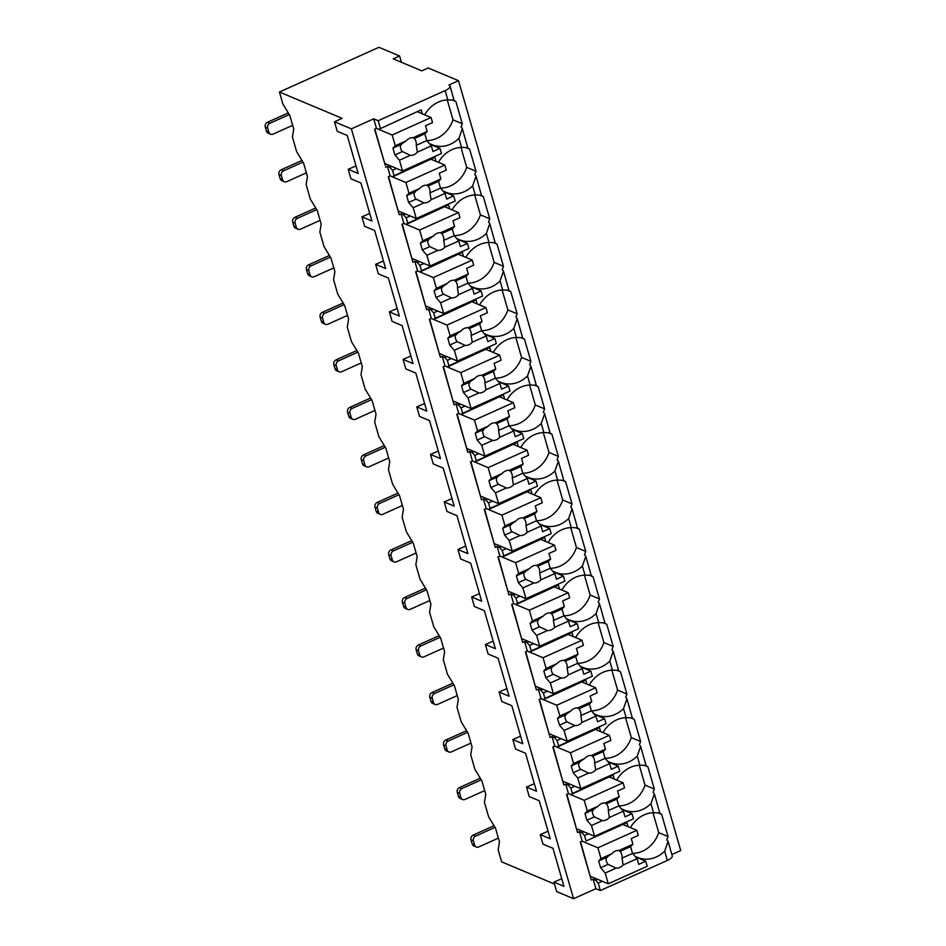 <?xml version="1.0" encoding="UTF-8"?>
<svg xmlns="http://www.w3.org/2000/svg" width="946" height="946" viewBox="0 0 946 946"><rect width="100%" height="100%" fill="white"/><g stroke="black" fill="none" stroke-linecap="round" stroke-linejoin="round"><path stroke-width="1.42" d="M421.821 70.844L428.195 67.982L458.526 80.706L448.96 85.01A9.767 3.311 163.9 0 1 450.048 86.027A9.767 3.311 163.9 0 1 445.152 90.615L378.175 120.71L373.694 118.829L351.38 128.869L334.494 121.786L342.145 118.345L279.425 92.022L378.92 47.3L399.59 55.98L393.217 58.841L421.821 70.844M458.526 80.706L680.73 850.537L671.861 854.522M279.425 92.022L282.889 104.036L289.831 115.483L293.745 129.058L292.409 137.028L296.606 151.561L303.536 163.008L307.462 176.583L306.126 184.553L310.323 199.086L317.253 210.52L321.179 224.096L319.843 232.077L324.04 246.599L330.97 258.045L334.896 271.62L333.56 279.59L337.757 294.123L344.687 305.57L348.613 319.145L347.277 327.115L351.463 341.648L358.404 353.083L362.33 366.658L360.994 374.64L365.18 389.161L372.121 400.607L376.035 414.182L374.711 422.153L378.897 436.685L385.838 448.132L389.752 461.707L388.428 469.677L392.614 484.198L399.555 495.645L403.469 509.22L402.145 517.202L406.331 531.723L413.272 543.17L417.186 556.745L415.85 564.715L420.048 579.248L426.989 590.682L430.903 604.269L429.567 612.239L433.765 626.76L440.706 638.207L444.62 651.782L443.284 659.752L447.482 674.285L454.423 685.732L458.337 699.307L457.001 707.277L461.199 721.81L468.128 733.245L472.054 746.832L470.718 754.802L474.916 769.323L481.845 780.769L485.771 794.344L484.435 802.314L488.633 816.847L495.562 828.294L499.488 841.869L498.152 849.839L501.617 861.853L554.51 884.049M369.732 213.453L361.916 216.823L371.92 221.021L360.946 183.004L350.942 178.806L348.199 169.299L356.015 165.928M397.166 308.491L389.35 311.861L399.342 316.059L388.368 278.041L378.376 273.843L375.633 264.348L383.449 260.966M424.6 403.528L416.784 406.91L426.776 411.096L415.802 373.079L405.81 368.893L403.067 359.385L410.883 356.015M452.022 498.577L444.218 501.948L454.21 506.145L443.236 468.128L433.244 463.93L430.501 454.423L438.305 451.053M479.456 593.615L471.652 596.985L481.644 601.183L470.67 563.166L460.678 558.968L457.935 549.472L465.739 546.09M506.89 688.653L499.086 692.023L509.078 696.221L498.104 658.203L488.112 654.017L485.369 644.51L493.173 641.128M534.324 783.69L526.508 787.072L536.512 791.258L525.538 753.241L515.546 749.055L512.803 739.547L520.607 736.177M561.758 878.739L553.942 882.11L563.934 886.307L552.972 848.29L542.969 844.092L540.225 834.585L548.041 831.215M498.4 838.121L478.771 846.954A3.76 3.252 112.8 0 1 474.596 844.991L473.426 840.911A3.76 3.252 112.8 0 1 475.637 836.087L495.018 827.372M476.335 847.013L473.922 846.008A3.76 3.252 -67.2 0 1 472.184 843.974L471.013 839.906A3.76 3.252 -67.2 0 1 473.225 835.07L494.013 825.728M659.516 813.146A28.534 24.75 112.8 0 1 661.644 814.376L668.042 836.548A28.534 24.75 112.8 0 1 666.8 839.729L668.077 841.42L672.251 855.858A9.767 3.311 163.9 0 1 667.344 860.446L600.379 890.541L595.897 888.661L573.572 898.7L556.686 891.617L553.942 882.11M399.59 55.98L401.411 62.282M526.508 787.072L529.252 796.579L539.255 800.765L550.229 838.783L540.225 834.585M499.086 692.023L501.829 701.53L511.821 705.728L522.795 743.745L512.803 739.547M471.652 596.985L474.395 606.492L484.387 610.69L495.361 648.696L485.369 644.51M444.218 501.948L446.961 511.455L456.953 515.641L467.927 553.658L457.935 549.472M416.784 406.91L419.527 416.406L429.519 420.603L440.493 458.621L430.501 454.423M389.35 311.861L392.093 321.368L402.085 325.566L413.059 363.583L403.067 359.385M361.916 216.823L364.659 226.331L374.663 230.517L385.637 268.534L375.633 264.348M334.494 121.786L337.237 131.293L347.229 135.479L358.203 173.496L348.199 169.299M351.38 128.869L573.572 898.7M374.829 129.058L385.341 165.491L374.533 129.2L376.437 128.337L373.694 118.829M385.507 167.217L387.411 166.354L390.154 175.861L388.25 176.725L399.212 214.73L401.128 213.879L403.871 223.374L401.955 224.237L412.929 262.255L414.845 261.392L417.588 270.899L415.672 271.762L426.646 309.78L428.562 308.916L431.305 318.424L429.389 319.275L440.363 357.292L442.279 356.441L445.022 365.936L443.106 366.8L454.08 404.817L455.996 403.954L458.739 413.461L456.823 414.324L467.797 452.342L469.713 451.479L472.456 460.986L470.54 461.837L481.514 499.855L483.43 499.003L486.173 508.499L484.257 509.362L495.231 547.379L497.147 546.516L499.89 556.023L497.974 556.887L508.948 594.904L510.864 594.041L513.607 603.548L511.691 604.399L522.665 642.417L524.581 641.554L527.324 651.061L525.408 651.924L536.382 689.941L538.286 689.078L541.029 698.586L539.125 699.449L550.099 737.466L552.003 736.603L554.746 746.11L552.842 746.962L563.816 784.979L565.72 784.116L568.463 793.623L566.559 794.486L577.521 832.504L579.437 831.64L582.18 841.148L580.265 842.011L591.238 880.017L593.154 879.165L595.897 888.661M378.849 129.354L421.159 109.831L378.849 129.354L376.437 128.337M602.271 881.258L598.227 883.079L595.566 880.17L593.154 879.165M598.227 883.079L600.379 890.541M588.554 833.733L584.51 835.555L581.849 832.657L579.437 831.64M584.51 835.555L586.071 840.994L626.891 822.642L586.071 840.994M584.593 842.153L582.18 841.148M574.837 786.221L570.793 788.042L568.132 785.133L565.72 784.116M570.793 788.042L572.354 793.469L613.174 775.117L614.332 779.126M568.463 793.623L570.876 794.64L572.354 793.469M561.12 738.696L557.076 740.517L554.415 737.608L552.003 736.603M557.076 740.517L558.648 745.945L599.468 727.604L600.615 731.601M554.746 746.11L557.159 747.115L558.648 745.945M547.403 691.183L543.359 692.992L540.71 690.095L538.286 689.078M543.359 692.992L544.931 698.432L585.751 680.079L586.898 684.076M541.029 698.586L543.442 699.591L544.931 698.432M533.686 643.658L529.642 645.479L526.993 642.571L524.581 641.554M529.642 645.479L531.214 650.907L572.034 632.555L573.181 636.563M527.324 651.061L529.736 652.078L531.214 650.907M519.969 596.134L515.925 597.955L513.276 595.046L510.864 594.041M515.925 597.955L517.497 603.382L558.317 585.042L559.464 589.039M513.607 603.548L516.019 604.553L517.497 603.382M506.252 548.621L502.208 550.43L499.559 547.533L497.147 546.516M502.208 550.43L503.78 555.87L544.6 537.517L545.759 541.514M499.89 556.023L502.302 557.04L503.78 555.87M492.547 501.096L488.491 502.917L485.842 500.008L483.43 499.003M488.491 502.917L490.063 508.345L530.883 489.993L532.042 494.001M486.173 508.499L488.585 509.516L490.063 508.345M478.83 453.572L474.774 455.393L472.125 452.495L469.713 451.479M474.774 455.393L476.346 460.82L517.166 442.48L518.325 446.477M472.456 460.986L474.868 461.991L476.346 460.82M465.113 406.059L461.069 407.868L458.408 404.971L455.996 403.954M461.069 407.868L462.629 413.307L503.449 394.955L504.608 398.952M458.739 413.461L461.151 414.478L462.629 413.307M451.396 358.534L447.352 360.355L444.691 357.446L442.279 356.441M447.352 360.355L448.912 365.783L489.732 347.43L490.891 351.439M445.022 365.936L447.434 366.953L448.912 365.783M437.679 311.009L433.635 312.83L430.974 309.933L428.562 308.916M433.635 312.83L435.195 318.258L476.015 299.917L477.174 303.914M431.305 318.424L433.717 319.429L435.195 318.258M423.962 263.496L419.918 265.318L417.257 262.409L414.845 261.392M419.918 265.318L421.478 270.745L462.298 252.393L463.457 256.401M417.588 270.899L420 271.916L421.478 270.745M410.245 215.972L406.201 217.793L403.54 214.884L401.128 213.879M406.201 217.793L407.761 223.221L448.581 204.88L449.74 208.877M403.871 223.374L406.283 224.391L407.761 223.221M396.528 168.447L392.484 170.268L389.823 167.371L387.411 166.354M392.484 170.268L394.056 175.708L434.864 157.355L436.023 161.352M390.154 175.861L392.566 176.867L394.056 175.708M378.175 120.71L380.339 128.183M597.553 879.283L595.566 880.17M580.572 841.869L591.238 880.017M668.077 841.42L664.671 851.163A28.534 24.75 112.8 0 1 637.781 857.502A28.534 24.75 112.8 0 1 636.835 857.088L636.965 857.525M645.799 765.621A28.534 24.75 112.8 0 1 647.927 766.863L654.325 789.023A28.534 24.75 112.8 0 1 653.083 792.204L654.36 793.895L650.954 803.639A28.534 24.75 112.8 0 1 624.064 809.989A28.534 24.75 112.8 0 1 623.118 809.563L623.248 810.013M650.954 803.639L653.568 812.697A28.534 24.75 112.8 0 0 630.438 827.644M626.891 822.642L628.049 826.638M632.082 718.109A28.534 24.75 112.8 0 1 634.21 719.338L640.608 741.498A28.534 24.75 112.8 0 1 639.366 744.679L640.643 746.37L637.237 756.114A28.534 24.75 112.8 0 1 610.347 762.464A28.534 24.75 112.8 0 1 609.401 762.038L609.531 762.488M637.237 756.114L639.851 765.184A28.534 24.75 112.8 0 0 616.721 780.119M618.365 670.584A28.534 24.75 112.8 0 1 620.493 671.826L626.891 693.986A28.534 24.75 112.8 0 1 625.649 697.167L626.938 698.858L623.52 708.601A28.534 24.75 112.8 0 1 596.63 714.94A28.534 24.75 112.8 0 1 595.684 714.526L595.814 714.963M623.52 708.601L626.134 717.659A28.534 24.75 112.8 0 0 603.016 732.606M604.648 623.059A28.534 24.75 112.8 0 1 606.776 624.301L613.174 646.461A28.534 24.75 112.8 0 1 611.932 649.642L613.221 651.333L609.803 661.077A28.534 24.75 112.8 0 1 582.913 667.427A28.534 24.75 112.8 0 1 581.967 667.001L582.097 667.45M609.803 661.077L612.417 670.135A28.534 24.75 112.8 0 0 589.299 685.081M590.931 575.546A28.534 24.75 112.8 0 1 593.059 576.776L599.457 598.948A28.534 24.75 112.8 0 1 598.215 602.117L599.504 603.808L596.086 613.564A28.534 24.75 112.8 0 1 569.196 619.902A28.534 24.75 112.8 0 1 568.262 619.488L568.38 619.926M596.086 613.564L598.7 622.622A28.534 24.75 112.8 0 0 575.582 637.569M577.214 528.022A28.534 24.75 112.8 0 1 579.354 529.263L585.751 551.423A28.534 24.75 112.8 0 1 584.498 554.604L585.787 556.295L582.369 566.039A28.534 24.75 112.8 0 1 555.479 572.389A28.534 24.75 112.8 0 1 554.545 571.963L554.663 572.401M582.369 566.039L584.983 575.097A28.534 24.75 112.8 0 0 561.865 590.044M563.497 480.497A28.534 24.75 112.8 0 1 565.637 481.739L572.034 503.899A28.534 24.75 112.8 0 1 570.781 507.08L572.07 508.771L568.652 518.514A28.534 24.75 112.8 0 1 541.762 524.864A28.534 24.75 112.8 0 1 540.828 524.439L540.958 524.888M568.652 518.514L571.278 527.572A28.534 24.75 112.8 0 0 548.148 542.519M549.78 432.984A28.534 24.75 112.8 0 1 551.92 434.214L558.317 456.386A28.534 24.75 112.8 0 1 557.064 459.555L558.353 461.246L554.935 471.002A28.534 24.75 112.8 0 1 528.045 477.34A28.534 24.75 112.8 0 1 527.111 476.926L527.241 477.363M554.935 471.002L557.561 480.06A28.534 24.75 112.8 0 0 534.431 495.006M536.075 385.46A28.534 24.75 112.8 0 1 538.203 386.701L544.6 408.861A28.534 24.75 112.8 0 1 543.359 412.042L544.636 413.733L541.23 423.477A28.534 24.75 112.8 0 1 514.328 429.827A28.534 24.75 112.8 0 1 513.394 429.401L513.524 429.851M541.23 423.477L543.844 432.535A28.534 24.75 112.8 0 0 520.714 447.482M522.358 337.935A28.534 24.75 112.8 0 1 524.486 339.176L530.883 361.337A28.534 24.75 112.8 0 1 529.642 364.517L530.919 366.208L527.513 375.952A28.534 24.75 112.8 0 1 500.611 382.302A28.534 24.75 112.8 0 1 499.677 381.877L499.807 382.326M527.513 375.952L530.127 385.022A28.534 24.75 112.8 0 0 506.997 399.957M508.641 290.422A28.534 24.75 112.8 0 1 510.769 291.652L517.166 313.824A28.534 24.75 112.8 0 1 515.925 317.005L517.202 318.684L513.796 328.439A28.534 24.75 112.8 0 1 486.894 334.778A28.534 24.75 112.8 0 1 485.96 334.364L486.09 334.801M513.796 328.439L516.41 337.497A28.534 24.75 112.8 0 0 493.28 352.444M494.924 242.897A28.534 24.75 112.8 0 1 497.052 244.139L503.449 266.299A28.534 24.75 112.8 0 1 502.208 269.48L503.485 271.171L500.079 280.915A28.534 24.75 112.8 0 1 473.189 287.265A28.534 24.75 112.8 0 1 472.243 286.839L472.373 287.288M500.079 280.915L502.693 289.973A28.534 24.75 112.8 0 0 479.563 304.919M481.207 195.384A28.534 24.75 112.8 0 1 483.335 196.614L489.732 218.774A28.534 24.75 112.8 0 1 488.491 221.955L489.768 223.646L486.362 233.39A28.534 24.75 112.8 0 1 459.472 239.74A28.534 24.75 112.8 0 1 458.526 239.314L458.656 239.764M486.362 233.39L488.976 242.46A28.534 24.75 112.8 0 0 465.846 257.395M467.49 147.86A28.534 24.75 112.8 0 1 469.618 149.09L476.015 171.261A28.534 24.75 112.8 0 1 474.774 174.442L476.051 176.133L472.645 185.877A28.534 24.75 112.8 0 1 445.755 192.215A28.534 24.75 112.8 0 1 444.809 191.802L444.939 192.239M472.645 185.877L475.259 194.935A28.534 24.75 112.8 0 0 452.129 209.882M453.773 100.335A28.534 24.75 112.8 0 1 455.901 101.577L462.298 123.737A28.534 24.75 112.8 0 1 461.057 126.918L462.334 128.609L458.928 138.353A28.534 24.75 112.8 0 1 432.038 144.703A28.534 24.75 112.8 0 1 431.092 144.277L431.222 144.726M458.928 138.353L461.542 147.41A28.534 24.75 112.8 0 0 438.412 162.357M445.152 90.615L447.825 99.898A28.534 24.75 112.8 0 0 424.707 114.833M421.159 109.831L422.306 113.839M636.835 857.088L635.038 856.331M623.426 824.699L636.812 830.316L638.278 835.413L631.266 838.558L632.898 844.222L630.568 846.623L632.519 853.41A28.534 24.75 112.8 0 0 658.735 832.646L652.988 812.72M661.644 814.376L658.073 812.886M653.568 812.697L659.066 812.921M654.36 793.895L659.835 813.229M431.092 144.277L429.295 143.52M417.683 111.9L431.069 117.517L432.547 122.602L425.523 125.759L427.166 131.423L424.825 133.812L426.788 140.599A28.534 24.75 112.8 0 0 452.992 119.835L447.245 99.909M462.298 123.737L452.992 119.835M639.851 765.184L645.349 765.397M640.643 746.37L646.118 765.716M626.134 717.659L631.632 717.884M626.926 698.858L632.401 718.191M612.417 670.135L617.915 670.359M613.221 651.333L618.684 670.667M598.7 622.622L604.198 622.846M599.504 603.808L604.967 623.154M584.983 575.097L590.481 575.322M585.787 556.295L591.262 575.629M571.278 527.572L576.764 527.797M572.07 508.771L577.545 528.105M557.561 480.06L563.047 480.284M558.353 461.246L563.828 480.592M543.844 432.535L549.33 432.76M544.636 413.733L550.111 433.067M530.127 385.022L535.613 385.235M530.919 366.208L536.394 385.542M516.41 337.497L521.896 337.722M517.202 318.684L522.677 338.029M502.693 289.973L508.191 290.197M503.485 271.171L508.96 290.505M488.976 242.46L494.474 242.673M489.768 223.646L495.243 242.992M475.259 194.935L480.757 195.16M476.051 176.133L481.526 195.467M461.542 147.41L467.04 147.635M462.334 128.609L467.809 147.943M447.825 99.898L453.323 100.11M450.048 86.027L454.092 100.43M668.042 836.548L658.735 832.646M623.118 809.563L621.321 808.806M609.709 777.186L623.095 782.803L624.573 787.888L617.549 791.045L619.192 796.709L616.851 799.098L618.814 805.886A28.534 24.75 112.8 0 0 645.018 785.121L639.271 765.196M654.325 789.023L645.018 785.121M583.836 831.759L581.849 832.657M566.855 794.344L577.521 832.504M570.876 794.64L613.174 775.117M647.927 766.863L644.356 765.361M621.853 809.421L632.011 813.69L624.999 816.836L623.367 811.171L609.401 817.45L608.29 810.616L618.814 805.886L623.367 811.171M619.192 796.709L605.227 802.977A9.011 7.816 112.8 0 0 601.443 803.651A9.011 7.816 112.8 0 0 598.191 806.146L587.3 811.041L584.959 813.442L586.922 820.229L594.372 816.871L602.365 820.608L591.475 825.515L594.573 836.264L633.489 818.775L632.011 813.69M623.095 782.803L584.19 800.292L587.3 811.041M602.365 820.608A9.011 7.816 112.8 0 0 606.15 819.946A9.011 7.816 112.8 0 0 609.401 817.45M608.29 810.616A9.011 7.816 112.8 0 0 606.327 803.828L616.851 799.098M606.327 803.828L605.227 802.977L606.327 803.828M598.191 806.146L592.421 810.083A9.011 7.816 112.8 0 0 594.372 816.871M584.959 813.442L592.421 810.083M586.922 820.229L591.475 825.515M592.35 811.077A9.011 7.816 112.8 0 0 593.958 808.925M576.8 828.814L594.573 836.264M568.392 793.659L584.19 800.292M609.401 762.038L607.604 761.293M595.992 729.662L609.378 735.279L610.856 740.375L603.832 743.521L605.475 749.185L603.134 751.585L605.097 758.373A28.534 24.75 112.8 0 0 631.301 737.596L625.554 717.683M640.608 741.498L631.301 737.596M570.119 784.246L568.132 785.133M553.138 746.832L563.816 784.979M557.159 747.115L599.468 727.604M634.21 719.338L630.639 717.848M608.136 761.897L618.294 766.165L611.282 769.323L609.65 763.659L595.684 769.926L594.573 763.103L605.097 758.373L609.65 763.659M605.475 749.185L591.51 755.464A9.011 7.816 112.8 0 0 587.726 756.126A9.011 7.816 112.8 0 0 584.474 758.621L573.583 763.517L571.242 765.917L573.205 772.705L580.655 769.358L588.649 773.095L577.758 777.99L580.856 788.751L619.772 771.262L618.294 766.165M609.378 735.279L570.473 752.768L573.583 763.517M588.649 773.095A9.011 7.816 112.8 0 0 592.433 772.421A9.011 7.816 112.8 0 0 595.684 769.926M594.573 763.103A9.011 7.816 112.8 0 0 592.61 756.303L603.134 751.585M592.61 756.303L591.51 755.464L592.61 756.303M584.474 758.621L578.704 762.559A9.011 7.816 112.8 0 0 580.655 769.358M571.242 765.917L578.704 762.559M573.205 772.705L577.758 777.99M578.633 763.552A9.011 7.816 112.8 0 0 580.241 761.4M563.095 781.29L580.856 788.751M554.675 746.134L570.473 752.768M595.684 714.526L593.899 713.769M582.275 682.137L595.661 687.754L597.139 692.85L590.115 696.008L591.758 701.66L589.417 704.061L591.38 710.848A28.534 24.75 112.8 0 0 617.584 690.083L611.837 670.158M626.891 693.986L617.584 690.083M556.402 736.721L554.415 737.608M539.421 699.307L550.099 737.466M543.442 699.591L585.751 680.079M620.493 671.826L616.934 670.324M594.419 714.384L604.577 718.641L597.565 721.798L595.933 716.134L581.967 722.413L580.856 715.578L591.38 710.848L595.933 716.134M591.758 701.66L577.793 707.939A9.011 7.816 112.8 0 0 574.021 708.613A9.011 7.816 112.8 0 0 570.757 711.096L559.866 716.004L557.525 718.392L559.488 725.18L566.938 721.833L574.943 725.57L564.041 730.466L567.151 741.226L606.055 723.737L604.577 718.641M595.661 687.754L556.756 705.243L559.866 716.004M574.943 725.57A9.011 7.816 112.8 0 0 578.716 724.908A9.011 7.816 112.8 0 0 581.967 722.413M580.856 715.578A9.011 7.816 112.8 0 0 578.893 708.791L589.417 704.061M578.893 708.791L577.793 707.939L578.893 708.791M570.757 711.096L564.987 715.046A9.011 7.816 112.8 0 0 566.938 721.833M557.525 718.392L564.987 715.046M559.488 725.18L564.041 730.466M564.916 716.039A9.011 7.816 112.8 0 0 566.524 713.887M549.378 733.765L567.151 741.226M540.958 698.621L556.756 705.243M581.967 667.001L580.182 666.244M568.57 634.624L581.956 640.241L583.422 645.326L576.41 648.483L578.041 654.147L575.7 656.536L577.663 663.323A28.534 24.75 112.8 0 0 603.867 642.559L598.12 622.645M613.174 646.461L603.867 642.559M542.685 689.196L540.71 690.095M525.716 651.782L536.382 689.941M529.736 652.078L572.034 632.555M606.776 624.301L603.217 622.799M580.702 666.859L590.86 671.128L583.848 674.273L582.216 668.621L568.262 674.888L567.139 668.053L577.663 663.323L582.216 668.621M578.041 654.147L564.076 660.414A9.011 7.816 112.8 0 0 560.304 661.088A9.011 7.816 112.8 0 0 557.04 663.584L546.149 668.479L543.808 670.88L545.771 677.667L553.221 674.309L561.226 678.057L550.324 682.953L553.434 693.702L592.338 676.213L590.86 671.128M581.956 640.241L543.039 657.73L546.149 668.479M561.226 678.057A9.011 7.816 112.8 0 0 564.999 677.383A9.011 7.816 112.8 0 0 568.262 674.888M567.139 668.053A9.011 7.816 112.8 0 0 565.188 661.266L575.7 656.536M565.188 661.266L564.076 660.414L565.188 661.266M557.04 663.584L551.27 667.521A9.011 7.816 112.8 0 0 553.221 674.309M543.808 670.88L551.27 667.521M545.771 677.667L550.324 682.953M551.199 668.515A9.011 7.816 112.8 0 0 552.807 666.362M535.661 686.252L553.434 693.702M527.241 651.096L543.039 657.73M568.262 619.488L566.465 618.731M554.853 587.099L568.239 592.716L569.705 597.813L562.693 600.958L564.324 606.623L561.983 609.023L563.946 615.811A28.534 24.75 112.8 0 0 590.162 595.034L584.403 575.121M599.457 598.948L590.162 595.034M528.98 641.684L526.993 642.571M511.999 604.269L522.665 642.417M516.019 604.553L558.317 585.042M593.059 576.776L589.5 575.286M566.985 619.346L577.155 623.603L570.131 626.76L568.499 621.096L554.545 627.364L553.422 620.541L563.946 615.811L568.499 621.096M564.324 606.623L550.359 612.902A9.011 7.816 112.8 0 0 546.587 613.564A9.011 7.816 112.8 0 0 543.323 616.059L532.432 620.954L530.091 623.355L532.054 630.142L539.516 626.796L547.509 630.533L536.607 635.428L539.717 646.189L578.621 628.7L577.155 623.603M568.239 592.716L529.322 610.205L532.432 620.954M547.509 630.533A9.011 7.816 112.8 0 0 551.282 629.859A9.011 7.816 112.8 0 0 554.545 627.364M553.422 620.541A9.011 7.816 112.8 0 0 551.471 613.753L561.983 609.023M551.471 613.753L550.359 612.902L551.471 613.753M543.323 616.059L537.553 619.997A9.011 7.816 112.8 0 0 539.516 626.796M530.091 623.355L537.553 619.997M532.054 630.142L536.607 635.428M537.482 620.99A9.011 7.816 112.8 0 0 539.09 618.838M521.944 638.727L539.717 646.189M513.524 603.572L529.322 610.205M554.545 571.963L552.748 571.207M541.136 539.575L554.522 545.192L555.988 550.288L548.976 553.445L550.607 559.11L548.266 561.498L550.229 568.286A28.534 24.75 112.8 0 0 576.445 547.521L570.686 527.596M585.751 551.423L576.445 547.521M515.263 594.159L513.276 595.046M498.282 556.745L508.948 594.904M502.302 557.04L544.6 537.517M579.354 529.263L575.783 527.762M553.268 571.822L563.438 576.079L556.414 579.236L554.782 573.572L540.828 579.851L539.705 573.016L550.229 568.286L554.782 573.572M550.607 559.11L536.642 565.377A9.011 7.816 112.8 0 0 532.87 566.051A9.011 7.816 112.8 0 0 529.618 568.546L518.715 573.442L516.374 575.83L518.337 582.618L525.799 579.271L533.792 583.008L522.89 587.904L526 598.664L564.904 581.175L563.438 576.079M554.522 545.192L515.617 562.681L518.715 573.442M533.792 583.008A9.011 7.816 112.8 0 0 537.565 582.346A9.011 7.816 112.8 0 0 540.828 579.851M539.705 573.016A9.011 7.816 112.8 0 0 537.754 566.228L548.266 561.498M537.754 566.228L536.642 565.377L537.754 566.228M529.618 568.546L523.836 572.484A9.011 7.816 112.8 0 0 525.799 579.271M516.374 575.83L523.836 572.484M518.337 582.618L522.89 587.904M523.765 573.477A9.011 7.816 112.8 0 0 525.373 571.325M508.227 591.203L526 598.664M499.819 556.059L515.617 562.681M540.828 524.439L539.031 523.694M527.419 492.062L540.805 497.679L542.271 502.764L535.259 505.921L536.89 511.585L534.549 513.974L536.512 520.773A28.534 24.75 112.8 0 0 562.728 499.996L556.981 480.083M572.034 503.899L562.728 499.996M501.546 546.634L499.559 547.533M484.565 509.22L495.231 547.379M488.585 509.516L530.883 489.993M565.637 481.739L562.066 480.237M539.551 524.297L549.721 528.566L542.697 531.723L541.065 526.059L527.111 532.326L525.988 525.491L536.512 520.773L541.065 526.059M536.89 511.585L522.937 517.864A9.011 7.816 112.8 0 0 519.153 518.526A9.011 7.816 112.8 0 0 515.901 521.021L504.998 525.917L502.657 528.317L504.62 535.105L512.082 531.747L520.075 535.495L509.173 540.391L512.283 551.14L551.187 533.65L549.721 528.566M540.805 497.679L501.9 515.168L504.998 525.917M520.075 535.495A9.011 7.816 112.8 0 0 523.859 534.821A9.011 7.816 112.8 0 0 527.111 532.326M525.988 525.491A9.011 7.816 112.8 0 0 524.037 518.704L534.549 513.974M524.037 518.704L522.937 517.864L524.037 518.704M515.901 521.021L510.119 524.959A9.011 7.816 112.8 0 0 512.082 531.747M502.657 528.317L510.119 524.959M504.62 535.105L509.173 540.391M510.048 525.952A9.011 7.816 112.8 0 0 511.656 523.8M494.51 543.69L512.283 551.14M486.102 508.534L501.9 515.168M527.111 476.926L525.314 476.169M513.702 444.537L527.088 450.154L528.554 455.251L521.542 458.396L523.173 464.06L520.832 466.461L522.795 473.248A28.534 24.75 112.8 0 0 549.011 452.472L543.264 432.559M558.317 456.386L549.011 452.472M487.829 499.121L485.842 500.008M470.848 461.707L481.514 499.855M474.868 461.991L517.166 442.48M551.92 434.214L548.349 432.724M525.834 476.784L536.004 481.041L528.98 484.198L527.348 478.534L513.394 484.813L512.283 477.978L522.795 473.248L527.348 478.534M523.173 464.06L509.22 470.339A9.011 7.816 112.8 0 0 505.436 471.013A9.011 7.816 112.8 0 0 502.184 473.497L491.281 478.404L488.952 480.793L490.903 487.58L498.365 484.234L506.358 487.97L495.456 492.866L498.566 503.627L537.47 486.138L536.004 481.041M527.088 450.154L488.183 467.643L491.281 478.404M506.358 487.97A9.011 7.816 112.8 0 0 510.142 487.296A9.011 7.816 112.8 0 0 513.394 484.813M512.283 477.978A9.011 7.816 112.8 0 0 510.32 471.191L520.832 466.461M510.32 471.191L509.22 470.339L510.32 471.191M502.184 473.497L496.402 477.446A9.011 7.816 112.8 0 0 498.365 484.234M488.952 480.793L496.402 477.446M490.903 487.58L495.456 492.866M496.331 478.428A9.011 7.816 112.8 0 0 497.939 476.276M480.793 496.165L498.566 503.627M472.385 461.009L488.183 467.643M513.394 429.401L511.597 428.644M499.985 397.013L513.371 402.629L514.837 407.726L507.825 410.883L509.456 416.547L507.115 418.936L509.078 425.724A28.534 24.75 112.8 0 0 535.294 404.959L529.547 385.034M544.6 408.861L535.294 404.959M474.112 451.597L472.125 452.495M457.131 414.182L467.797 452.342M461.151 414.478L503.449 394.955M538.203 386.701L534.632 385.199M512.129 429.259L522.287 433.528L515.274 436.674L513.631 431.009L499.677 437.289L498.566 430.454L509.078 425.724L513.631 431.009M509.456 416.547L495.503 422.815A9.011 7.816 112.8 0 0 491.719 423.489A9.011 7.816 112.8 0 0 488.467 425.984L477.564 430.879L475.235 433.268L477.186 440.056L484.648 436.709L492.641 440.446L481.739 445.353L484.849 456.102L523.753 438.613L522.287 433.528M513.371 402.629L474.466 420.119L477.564 430.879M492.641 440.446A9.011 7.816 112.8 0 0 496.425 439.784A9.011 7.816 112.8 0 0 499.677 437.289M498.566 430.454A9.011 7.816 112.8 0 0 496.603 423.666L507.115 418.936M496.603 423.666L495.503 422.815L496.603 423.666M488.467 425.984L482.685 429.922A9.011 7.816 112.8 0 0 484.648 436.709M475.235 433.268L482.685 429.922M477.186 440.056L481.739 445.353M482.614 430.915A9.011 7.816 112.8 0 0 484.222 428.763M467.076 448.641L484.849 456.102M458.668 413.497L474.466 420.119M499.677 381.877L497.88 381.132M486.268 349.5L499.654 355.117L501.12 360.201L494.108 363.359L495.739 369.023L493.41 371.411L495.361 378.211A28.534 24.75 112.8 0 0 521.577 357.434L515.83 337.521M530.883 361.337L521.577 357.434M460.395 404.072L458.408 404.971M443.414 366.67L454.08 404.817M447.434 366.953L489.732 347.43M524.486 339.176L520.915 337.675M498.412 381.735L508.57 386.003L501.557 389.161L499.914 383.497L485.96 389.764L484.849 382.929L495.361 378.211L499.914 383.497M495.739 369.023L481.786 375.302A9.011 7.816 112.8 0 0 478.002 375.964A9.011 7.816 112.8 0 0 474.75 378.459L463.847 383.355L461.518 385.755L463.469 392.543L470.931 389.184L478.924 392.933L468.034 397.828L471.132 408.577L510.036 391.088L508.57 386.003M499.654 355.117L460.749 372.606L463.847 383.355M478.924 392.933A9.011 7.816 112.8 0 0 482.708 392.259A9.011 7.816 112.8 0 0 485.96 389.764M484.849 382.929A9.011 7.816 112.8 0 0 482.886 376.141L493.41 371.411M482.886 376.141L481.786 375.302L482.886 376.141M474.75 378.459L468.968 382.397A9.011 7.816 112.8 0 0 470.931 389.184M461.518 385.755L468.968 382.397M463.469 392.543L468.034 397.828M468.909 383.39A9.011 7.816 112.8 0 0 470.517 381.238M453.359 401.128L471.132 408.577M444.951 365.972L460.749 372.606M485.96 334.364L484.163 333.607M472.551 301.975L485.937 307.592L487.403 312.688L480.391 315.834L482.022 321.498L479.693 323.899L481.644 330.686A28.534 24.75 112.8 0 0 507.86 309.921L502.113 289.996M517.166 313.824L507.86 309.921M446.678 356.559L444.691 357.446M429.697 319.145L440.363 357.292M433.717 319.429L476.015 299.917M510.769 291.652L507.198 290.162M484.695 334.222L494.853 338.479L487.84 341.636L486.197 335.972L472.243 342.251L471.132 335.416L481.644 330.686L486.197 335.972M482.022 321.498L468.069 327.777A9.011 7.816 112.8 0 0 464.285 328.451A9.011 7.816 112.8 0 0 461.033 330.934L450.13 335.842L447.801 338.23L449.752 345.018L457.214 341.672L465.207 345.408L454.317 350.304L457.415 361.065L496.319 343.575L494.853 338.479M485.937 307.592L447.032 325.081L450.13 335.842M465.207 345.408A9.011 7.816 112.8 0 0 468.991 344.734A9.011 7.816 112.8 0 0 472.243 342.251M471.132 335.416A9.011 7.816 112.8 0 0 469.169 328.629L479.693 323.899M469.169 328.629L468.069 327.777L469.169 328.629M461.033 330.934L455.251 334.884A9.011 7.816 112.8 0 0 457.214 341.672M447.801 338.23L455.251 334.884M449.752 345.018L454.317 350.304M455.192 335.877A9.011 7.816 112.8 0 0 456.8 333.725M439.642 353.603L457.415 361.065M431.234 318.459L447.032 325.081M472.243 286.839L470.446 286.082M458.834 254.462L472.22 260.079L473.686 265.164L466.674 268.321L468.305 273.985L465.976 276.374L467.927 283.161A28.534 24.75 112.8 0 0 494.143 262.397L488.396 242.472M503.449 266.299L494.143 262.397M432.961 309.035L430.974 309.933M415.98 271.62L426.646 309.78M420 271.916L462.298 252.393M497.052 244.139L493.481 242.637M470.978 286.697L481.136 290.966L474.123 294.111L472.492 288.447L458.526 294.726L457.415 287.891L467.927 283.161L472.492 288.447M468.305 273.985L454.352 280.252A9.011 7.816 112.8 0 0 450.568 280.927A9.011 7.816 112.8 0 0 447.316 283.422L436.425 288.317L434.084 290.706L436.047 297.505L443.497 294.147L451.49 297.884L440.6 302.791L443.698 313.54L482.602 296.051L481.136 290.966M472.22 260.079L433.315 277.556L436.425 288.317M451.49 297.884A9.011 7.816 112.8 0 0 455.274 297.221A9.011 7.816 112.8 0 0 458.526 294.726M457.415 287.891A9.011 7.816 112.8 0 0 455.452 281.104L465.976 276.374M455.452 281.104L454.352 280.252L455.452 281.104M447.316 283.422L441.534 287.359A9.011 7.816 112.8 0 0 443.497 294.147M434.084 290.706L441.534 287.359M436.047 297.505L440.6 302.791M441.475 288.353A9.011 7.816 112.8 0 0 443.083 286.2M425.925 306.09L443.698 313.54M417.517 270.934L433.315 277.556M458.526 239.314L456.729 238.569M445.117 206.938L458.503 212.554L459.981 217.639L452.957 220.796L454.588 226.461L452.259 228.861L454.21 235.649A28.534 24.75 112.8 0 0 480.426 214.872L474.679 194.959M489.732 218.774L480.426 214.872M419.244 261.51L417.257 262.409M402.263 224.107L412.929 262.255M406.283 224.391L448.581 204.88M483.335 196.614L479.764 195.113M457.261 239.172L467.419 243.441L460.406 246.599L458.775 240.934L444.809 247.202L443.698 240.367L454.21 235.649L458.775 240.934M454.588 226.461L440.635 232.74A9.011 7.816 112.8 0 0 436.851 233.402A9.011 7.816 112.8 0 0 433.599 235.897L422.708 240.792L420.367 243.193L422.33 249.981L429.78 246.622L437.773 250.371L426.883 255.266L429.981 266.015L468.885 248.538L467.419 243.441M458.503 212.554L419.598 230.044L422.708 240.792M437.773 250.371A9.011 7.816 112.8 0 0 441.557 249.697A9.011 7.816 112.8 0 0 444.809 247.202M443.698 240.367A9.011 7.816 112.8 0 0 441.735 233.579L452.259 228.861M441.735 233.579L440.635 232.74L441.735 233.579M433.599 235.897L427.817 239.835A9.011 7.816 112.8 0 0 429.78 246.622M420.367 243.193L427.817 239.835M422.33 249.981L426.883 255.266M427.758 240.828A9.011 7.816 112.8 0 0 429.366 238.676M412.208 258.565L429.981 266.015M403.8 223.41L419.598 230.044M444.809 191.802L443.012 191.045M431.4 159.413L444.786 165.03L446.264 170.126L439.24 173.272L440.883 178.936L438.542 181.336L440.505 188.124A28.534 24.75 112.8 0 0 466.709 167.359L460.962 147.434M476.015 171.261L466.709 167.359M405.527 213.997L403.54 214.884M388.546 176.583L399.212 214.73M392.566 176.867L434.864 157.355M469.618 149.09L466.047 147.6M443.544 191.66L453.702 195.917L446.689 199.074L445.058 193.41L431.092 199.689L429.981 192.854L440.505 188.124L445.058 193.41M440.883 178.936L426.918 185.215A9.011 7.816 112.8 0 0 423.134 185.889A9.011 7.816 112.8 0 0 419.882 188.372L408.991 193.28L406.65 195.668L408.613 202.456L416.063 199.109L424.056 202.846L413.166 207.742L416.264 218.502L455.18 201.013L453.702 195.917M444.786 165.03L405.881 182.519L408.991 193.28M424.056 202.846A9.011 7.816 112.8 0 0 427.84 202.172A9.011 7.816 112.8 0 0 431.092 199.689M429.981 192.854A9.011 7.816 112.8 0 0 428.018 186.066L438.542 181.336M428.018 186.066L426.918 185.215L428.018 186.066M419.882 188.372L414.112 192.322A9.011 7.816 112.8 0 0 416.063 199.109M406.65 195.668L414.112 192.322M408.613 202.456L413.166 207.742M414.041 193.315A9.011 7.816 112.8 0 0 415.649 191.163M398.491 211.041L416.264 218.502M390.083 175.897L405.881 182.519M455.901 101.577L452.33 100.075M391.81 166.472L389.823 167.371M429.827 144.135L439.985 148.404L432.972 151.549L431.341 145.885L417.375 152.164L416.264 145.329L426.788 140.599L431.341 145.885M427.166 131.423L413.201 137.69A9.011 7.816 112.8 0 0 409.417 138.364A9.011 7.816 112.8 0 0 406.165 140.859L395.274 145.755L392.933 148.155L394.896 154.943L402.346 151.585L410.339 155.321L399.449 160.229L402.547 170.978L441.463 153.489L439.985 148.404M431.069 117.517L392.164 135.006L395.274 145.755M410.339 155.321A9.011 7.816 112.8 0 0 414.123 154.659A9.011 7.816 112.8 0 0 417.375 152.164M416.264 145.329A9.011 7.816 112.8 0 0 414.301 138.542L424.825 133.812M414.301 138.542L413.201 137.69L414.301 138.542M406.165 140.859L400.395 144.797A9.011 7.816 112.8 0 0 402.346 151.585M392.933 148.155L400.395 144.797M394.896 154.943L399.449 160.229M400.324 145.79A9.011 7.816 112.8 0 0 401.932 143.638M384.786 163.528L402.547 170.978M376.366 128.372L392.164 135.006M635.57 856.946L645.728 861.203L638.716 864.36L637.084 858.696L623.118 864.975L622.007 858.14L632.519 853.41L637.084 858.696M632.898 844.222L618.944 850.501A9.011 7.816 112.8 0 0 615.16 851.175A9.011 7.816 112.8 0 0 611.908 853.659L601.017 858.566L598.676 860.955L600.639 867.742L608.089 864.396L616.083 868.132L605.192 873.028L608.29 883.789L647.194 866.3L645.728 861.203M636.812 830.316L597.907 847.805L601.017 858.566M616.083 868.132A9.011 7.816 112.8 0 0 619.867 867.458A9.011 7.816 112.8 0 0 623.118 864.975M622.007 858.14A9.011 7.816 112.8 0 0 620.044 851.353L630.568 846.623M620.044 851.353L618.944 850.501L620.044 851.353M611.908 853.659L606.126 857.608A9.011 7.816 112.8 0 0 608.089 864.396M598.676 860.955L606.126 857.608M600.639 867.742L605.192 873.028M606.067 858.601A9.011 7.816 112.8 0 0 607.675 856.449M590.517 876.327L608.29 883.789M582.109 841.183L597.907 847.805M484.683 790.608L465.054 799.429A3.76 3.252 112.8 0 1 460.891 797.466L459.709 793.398A3.76 3.252 112.8 0 1 461.92 788.562L481.301 779.859M462.618 799.5L460.205 798.483A3.76 3.252 -67.2 0 1 458.479 796.461L457.296 792.381A3.76 3.252 -67.2 0 1 459.508 787.557L480.296 778.203M470.978 743.083L451.337 751.904A3.76 3.252 112.8 0 1 447.174 749.942L445.992 745.874A3.76 3.252 112.8 0 1 448.203 741.049L467.584 732.334M448.901 751.975L446.488 750.958A3.76 3.252 -67.2 0 1 444.762 748.936L443.579 744.857A3.76 3.252 -67.2 0 1 445.791 740.032L466.579 730.69M457.261 695.558L437.62 704.392A3.76 3.252 112.8 0 1 433.457 702.429L432.275 698.349A3.76 3.252 112.8 0 1 434.486 693.524L453.867 684.821M435.195 704.451L432.783 703.446A3.76 3.252 -67.2 0 1 431.045 701.412L429.862 697.344A3.76 3.252 -67.2 0 1 432.074 692.519L452.862 683.166M443.544 648.045L423.903 656.867A3.76 3.252 112.8 0 1 419.74 654.904L418.558 650.836A3.76 3.252 112.8 0 1 420.769 646L440.15 637.297M421.478 656.938L419.066 655.921A3.76 3.252 -67.2 0 1 417.328 653.899L416.145 649.819A3.76 3.252 -67.2 0 1 418.357 644.995L439.145 635.653M429.827 600.521L410.186 609.342A3.76 3.252 112.8 0 1 406.023 607.391L404.841 603.312A3.76 3.252 112.8 0 1 407.052 598.487L426.433 589.772M407.761 609.413L405.349 608.408A3.76 3.252 -67.2 0 1 403.611 606.374L402.428 602.295A3.76 3.252 -67.2 0 1 404.64 597.47L425.428 588.128M416.11 552.996L396.469 561.829A3.76 3.252 112.8 0 1 392.306 559.866L391.136 555.787A3.76 3.252 112.8 0 1 393.335 550.962L412.716 542.259M394.044 561.889L391.632 560.883A3.76 3.252 -67.2 0 1 389.894 558.85L388.723 554.782A3.76 3.252 -67.2 0 1 390.923 549.957L411.723 540.604M402.393 505.483L382.763 514.305A3.76 3.252 112.8 0 1 378.589 512.342L377.419 508.274A3.76 3.252 112.8 0 1 379.618 503.449L398.999 494.734M380.327 514.376L377.915 513.359A3.76 3.252 -67.2 0 1 376.177 511.337L375.006 507.257A3.76 3.252 -67.2 0 1 377.206 502.432L398.006 493.091M388.676 457.959L369.046 466.78A3.76 3.252 112.8 0 1 364.872 464.829L363.702 460.749A3.76 3.252 112.8 0 1 365.913 455.925L385.282 447.21M366.61 466.851L364.198 465.846A3.76 3.252 -67.2 0 1 362.46 463.812L361.289 459.744A3.76 3.252 -67.2 0 1 363.5 454.908L384.289 445.566M374.959 410.434L355.329 419.267A3.76 3.252 112.8 0 1 351.155 417.304L349.985 413.236A3.76 3.252 112.8 0 1 352.196 408.4L371.565 399.697M352.893 419.338L350.481 418.321A3.76 3.252 -67.2 0 1 348.743 416.287L347.572 412.22A3.76 3.252 -67.2 0 1 349.784 407.395L370.572 398.041M361.242 362.921L341.612 371.743A3.76 3.252 112.8 0 1 337.438 369.78L336.268 365.712A3.76 3.252 112.8 0 1 338.479 360.887L357.848 352.172M339.176 371.813L336.764 370.797A3.76 3.252 -67.2 0 1 335.026 368.774L333.855 364.695A3.76 3.252 -67.2 0 1 336.067 359.87L356.855 350.528M347.525 315.396L327.895 324.23A3.76 3.252 112.8 0 1 323.721 322.267L322.551 318.187A3.76 3.252 112.8 0 1 324.762 313.363L344.131 304.647M325.459 324.289L323.047 323.284A3.76 3.252 -67.2 0 1 321.309 321.25L320.138 317.182A3.76 3.252 -67.2 0 1 322.35 312.346L343.138 303.004M333.808 267.884L314.178 276.705A3.76 3.252 112.8 0 1 310.004 274.742L308.834 270.674A3.76 3.252 112.8 0 1 311.045 265.838L330.414 257.135M311.742 276.776L309.33 275.759A3.76 3.252 -67.2 0 1 307.592 273.725L306.421 269.657A3.76 3.252 -67.2 0 1 308.633 264.833L329.421 255.479M320.091 220.359L300.461 229.18A3.76 3.252 112.8 0 1 296.287 227.217L295.117 223.15A3.76 3.252 112.8 0 1 297.328 218.325L316.709 209.61M298.025 229.251L295.613 228.234A3.76 3.252 -67.2 0 1 293.875 226.212L292.704 222.133A3.76 3.252 -67.2 0 1 294.916 217.308L315.704 207.966M306.374 172.834L286.744 181.667A3.76 3.252 112.8 0 1 282.582 179.705L281.4 175.625A3.76 3.252 112.8 0 1 283.611 170.8L302.992 162.085M284.308 181.727L281.896 180.721A3.76 3.252 -67.2 0 1 280.17 178.688L278.987 174.62A3.76 3.252 -67.2 0 1 281.199 169.783L301.987 160.442M292.669 125.321L273.027 134.143A3.76 3.252 112.8 0 1 268.865 132.18L267.683 128.112A3.76 3.252 112.8 0 1 269.894 123.276L289.275 114.572M270.591 134.214L268.179 133.197A3.76 3.252 -67.2 0 1 266.453 131.175L265.27 127.095A3.76 3.252 -67.2 0 1 267.481 122.271L288.27 112.917M472.184 843.974L474.596 844.991M473.225 835.07L475.637 836.087M471.013 839.906L473.426 840.911M664.671 851.163L667.344 860.446M458.479 796.461L460.891 797.466M459.508 787.557L461.92 788.562M457.296 792.381L459.709 793.398M444.762 748.936L447.174 749.942M445.791 740.032L448.203 741.049M443.579 744.857L445.992 745.874M431.045 701.412L433.457 702.429M432.074 692.519L434.486 693.524M429.862 697.344L432.275 698.349M417.328 653.899L419.74 654.904M418.357 644.995L420.769 646M416.145 649.819L418.558 650.836M403.611 606.374L406.023 607.391M404.64 597.47L407.052 598.487M402.428 602.295L404.841 603.312M389.894 558.85L392.306 559.866M390.923 549.957L393.335 550.962M388.723 554.782L391.136 555.787M376.177 511.337L378.589 512.342M377.206 502.432L379.618 503.449M375.006 507.257L377.419 508.274M362.46 463.812L364.872 464.829M363.5 454.908L365.913 455.925M361.289 459.744L363.702 460.749M348.743 416.287L351.155 417.304M349.784 407.395L352.196 408.4M347.572 412.22L349.985 413.236M335.026 368.774L337.438 369.78M336.067 359.87L338.479 360.887M333.855 364.695L336.268 365.712M321.309 321.25L323.721 322.267M322.35 312.346L324.762 313.363M320.138 317.182L322.551 318.187M307.592 273.725L310.004 274.742M308.633 264.833L311.045 265.838M306.421 269.657L308.834 270.674M293.875 226.212L296.287 227.217M294.916 217.308L297.328 218.325M292.704 222.133L295.117 223.15M280.17 178.688L282.582 179.705M281.199 169.783L283.611 170.8M278.987 174.62L281.4 175.625M266.453 131.175L268.865 132.18M267.481 122.271L269.894 123.276M265.27 127.095L267.683 128.112"/></g></svg>
